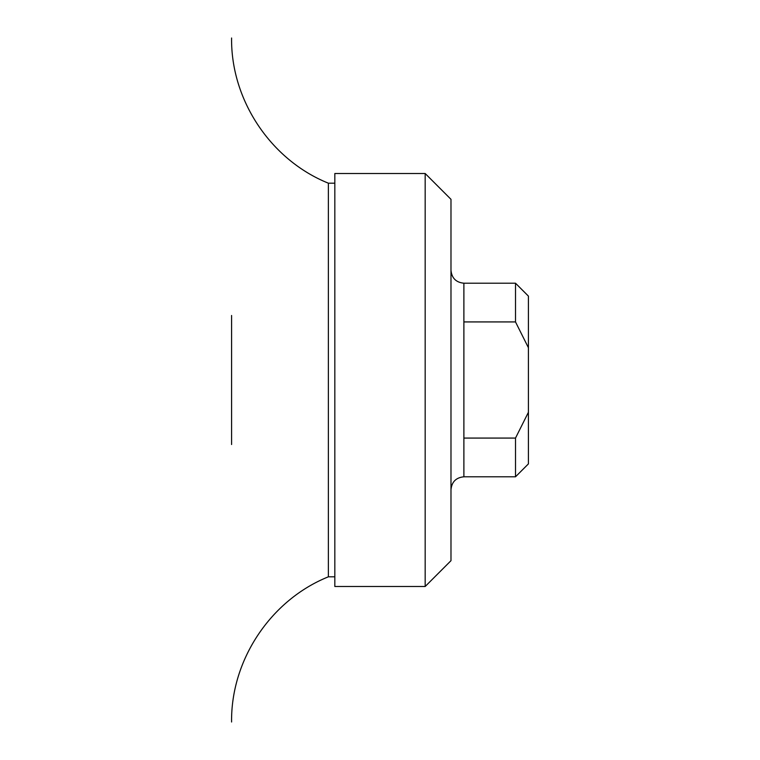 <?xml version="1.0" encoding="UTF-8"?>
<svg xmlns="http://www.w3.org/2000/svg" width="760" height="760" viewBox="0 0 760 760"><rect width="100%" height="100%" fill="white"/><g stroke="black" fill="none" stroke-linecap="round" stroke-linejoin="round"><path stroke-width="1.14" d="M334.827 183.189L328.377 183.189L328.377 576.811L334.827 576.811M231.582 315.476L231.582 444.524M515.508 283.204L463.885 283.204L463.885 321.926L515.508 321.926L515.508 283.204L528.418 296.115L528.418 463.885L515.508 476.795L463.885 476.795C456.048 477.555 451.744 481.859 450.984 489.697M515.508 321.926L528.418 347.738M463.885 321.926L463.885 438.073L515.508 438.073L515.508 476.795M528.418 412.262L515.508 438.073M425.173 173.508L450.984 199.32L450.984 560.681L425.173 586.492L334.827 586.492L334.827 173.508L425.173 173.508L425.173 586.492M463.885 438.073L463.885 476.795M328.377 576.811C270.788 599.972 230.812 659.917 231.582 722M328.377 183.189C270.788 160.027 230.812 100.082 231.582 38M463.885 283.204C456.048 282.445 451.744 278.141 450.984 270.303"/></g></svg>
